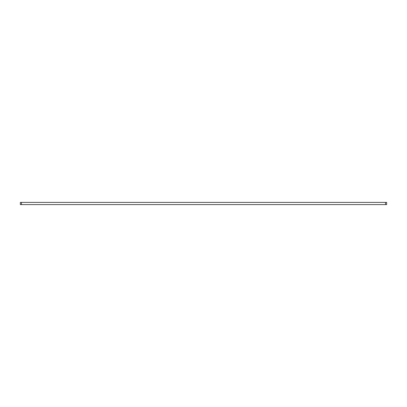 <?xml version="1.0" encoding="UTF-8"?>
<svg xmlns="http://www.w3.org/2000/svg" width="407" height="407" viewBox="0 0 407 407"><rect width="100%" height="100%" fill="white"/><g stroke="black" fill="none" stroke-linecap="round" stroke-linejoin="round"><path stroke-width="0.61" d="M385.541 204.594L386.65 204.594L386.65 202.406L20.35 202.406L20.35 204.594L385.541 204.594L385.541 202.406M21.459 204.594L21.459 202.406"/></g></svg>
